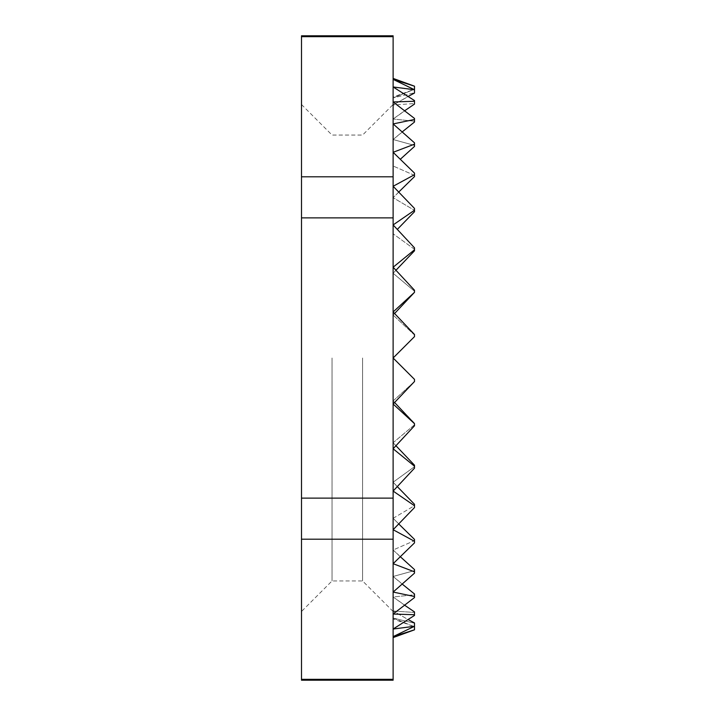 <?xml version="1.0" encoding="UTF-8"?>
<svg xmlns="http://www.w3.org/2000/svg" width="716" height="716" viewBox="0 0 716 716"><rect width="100%" height="100%" fill="white"/><g stroke="black" fill="none" stroke-linecap="round" stroke-linejoin="round"><path stroke-width="0.54" stroke-dasharray="3.58 2.69" d="M301.499 358L301.499 611.482L301.499 358M332.045 358L332.045 580.945L332.045 358M362.582 358L362.582 580.945L362.582 358M414.501 625.927L414.501 622.956L414.501 626.276L414.501 623.224L393.12 618.078L414.501 626.751L414.501 629.803L393.12 636.631L414.501 626.276L393.12 629.033L414.501 615.429L414.501 614.731L393.12 614.042L414.501 597.556L414.501 596.535L393.12 592.06L414.501 573.149L414.501 571.833L393.12 563.698L414.501 542.88L414.501 541.305L393.12 529.724L414.501 507.563L414.501 505.765L393.12 491.069L414.501 468.166L414.501 466.205L393.12 448.78L414.501 425.76L414.501 423.684L393.12 404.021L393.12 358L393.12 611.482L393.12 358L414.501 336.618L414.501 334.488L393.12 311.979L393.12 358L393.12 311.979L414.501 292.316L414.501 290.24L393.12 267.22L393.12 311.979L393.12 267.22L414.501 249.795L414.501 247.834L393.12 224.931L393.12 267.22L393.12 224.931L414.501 210.236L414.501 208.437L393.12 186.276L393.12 224.931L393.12 186.276L414.501 174.695L414.501 173.12L393.12 152.302L393.12 186.276L393.12 152.302L414.501 144.167L414.501 142.851L393.12 123.94L393.12 152.302L393.12 123.94L414.501 119.465L414.501 118.444L393.12 101.958L393.12 123.94L393.12 101.958L414.501 101.269L414.501 100.571L393.12 86.967L393.12 101.958L393.12 86.967L414.501 90.073L393.12 79.369L393.12 86.967L393.12 79.369L414.501 86.189L414.501 89.249L393.12 97.922L393.12 358L414.501 379.382L393.12 358L414.501 336.618L414.501 334.99L414.501 336.618L393.12 358L393.12 315.049L394.588 313.51M414.501 466.205L414.501 468.166L414.501 466.707L393.12 482.208L393.12 442.739L414.501 424.767L414.501 425.76L414.501 424.767L393.12 442.739L393.12 448.78L393.12 404.021L393.12 491.069L393.12 400.951L414.501 423.183L414.501 424.767L414.501 423.684M414.501 541.305L414.501 539.417L414.501 542.88L414.501 540.625L393.12 550.004L393.12 518.295L414.501 505.675L414.501 507.563L414.501 505.675L393.12 518.295L393.12 529.724L393.12 491.069L393.12 563.698L393.12 482.208L414.501 504.306L414.501 505.765M414.501 596.535L414.501 593.976L414.501 597.556L414.501 594.754L393.12 596.992L393.12 576.478L414.501 570.589L414.501 573.149L414.501 570.589L393.12 576.478L393.12 592.06L393.12 563.698L393.12 614.042L393.12 550.004L414.501 569.578L414.501 571.833M393.12 618.973L393.12 618.078L393.12 618.973L414.501 626.751L393.12 618.078L393.12 610.99L414.501 612.457L414.501 615.429L414.501 612.457L393.12 610.99L393.12 636.631L393.12 596.992L414.501 611.929L414.501 614.731M393.12 636.631L393.12 618.078L414.501 623.224L393.12 610.99L393.12 636.631M394.588 402.49L393.12 400.951L393.12 404.021L414.501 381.512L414.501 379.382L414.501 381.01L414.501 379.382L393.12 358L393.12 442.739L414.501 465.212L414.501 466.707L393.12 482.208L393.12 518.295L414.501 539.417L414.501 540.625L393.12 550.004L393.12 576.478L414.501 593.976L414.501 594.754L393.12 596.992L393.12 610.99L408.21 619.6M414.501 90.073L414.501 93.044L393.12 105.01L414.501 103.543L414.501 100.571L414.501 103.543L393.12 105.01L393.12 97.922L414.501 92.776L414.501 89.724L414.501 92.776L393.12 97.922L393.12 78.411L393.12 97.922L393.12 97.027L393.12 97.922L414.501 89.249L393.12 97.027M414.501 381.512L393.12 400.951L393.12 104.518L393.12 400.951L414.501 381.512M414.501 334.488L414.501 334.99L414.501 334.488M414.501 249.795L414.501 247.834L414.501 250.788L393.12 273.261L414.501 291.233L414.501 290.24L414.501 292.817L414.501 291.233L393.12 273.261L395.966 270.245M414.501 174.695L414.501 176.584L414.501 173.12L414.501 176.584L393.12 197.706L414.501 210.325L414.501 208.437L414.501 211.694L414.501 210.325L393.12 197.706L398.767 192.022M414.501 119.465L414.501 122.024L414.501 118.444L414.501 122.024L393.12 139.522L414.501 145.411L414.501 142.851L414.501 146.422L414.501 145.411L393.12 139.522L402.276 131.86M414.501 101.269L414.501 104.071L393.12 119.008L404.728 110.712M414.501 144.167L414.501 146.422L400.369 159.221M414.501 210.236L414.501 211.694L397.326 229.38M414.501 292.316L393.12 315.049L393.12 105.01L408.21 96.4M404.728 605.288L393.12 596.992L393.12 576.478L402.276 584.14M400.369 556.779L393.12 550.004L393.12 518.295L398.767 523.978M397.326 486.62L393.12 482.208L393.12 442.739L395.966 445.755M414.501 334.99L393.12 315.049L414.501 334.99M414.501 249.293L393.12 233.792L414.501 249.293M414.501 175.375L393.12 165.996L414.501 175.375M414.501 121.246L393.12 119.008L414.501 121.246M301.499 680.2L301.499 35.8M301.499 679.323L393.12 679.323L393.12 35.8M393.12 539.202L301.499 539.202M301.499 498.13L393.12 498.13M393.12 680.2L393.12 679.323M393.12 36.677L301.499 36.677M301.499 176.798L393.12 176.798M393.12 217.87L301.499 217.87M393.12 311.979L393.12 315.049L393.12 311.979M393.12 267.22L393.12 273.261L393.12 267.22M393.12 224.931L393.12 233.792L393.12 224.931M393.12 186.276L393.12 197.706L393.12 186.276M393.12 152.302L393.12 165.996L393.12 152.302M393.12 123.94L393.12 139.522L393.12 123.94M393.12 101.958L393.12 119.008L393.12 101.958M393.12 86.967L393.12 105.01L393.12 86.967M393.12 491.069L393.12 482.208L393.12 491.069M393.12 563.698L393.12 550.004L393.12 563.698M393.12 614.042L393.12 596.992L393.12 614.042M393.12 611.482L362.582 580.945L332.045 580.945L301.499 611.482M301.499 104.518L332.045 135.055L362.582 135.055L393.12 104.518"/><path stroke-width="1.07" d="M413.964 89.446L414.501 89.249L414.501 86.197L393.12 79.369L414.501 89.724L393.12 86.967L414.501 100.571L414.501 101.269L393.12 101.958L414.501 118.444L414.501 119.465L393.12 123.94L414.501 142.851L414.501 144.167L393.12 152.302L414.501 173.12L414.501 174.695L393.12 186.276L414.501 208.437L414.501 210.236L393.12 224.931L414.501 247.834L414.501 249.795L393.12 267.22L414.501 290.24L414.501 292.316L393.12 311.979L414.501 334.488L414.501 336.618L393.12 358L414.501 379.382L414.501 381.512L393.12 404.021L414.501 423.684L414.501 425.76L393.12 448.78L414.501 466.205L414.501 468.166L393.12 491.069L414.501 505.765L414.501 507.563L393.12 529.724L414.501 541.305L414.501 542.88L393.12 563.698L414.501 571.833L414.501 573.149L393.12 592.06L414.501 596.535L414.501 597.556L393.12 614.042L414.501 614.731L414.501 615.429L393.12 629.033L414.501 626.276L393.12 636.631L414.501 629.812L414.501 626.751L413.964 626.554M414.501 625.927L414.501 622.956L408.21 619.6M414.501 614.731L414.501 611.929L404.728 605.288M414.501 596.535L414.501 593.976L402.276 584.14M414.501 571.833L414.501 569.578L400.369 556.779M414.501 541.305L414.501 539.417L398.767 523.978M414.501 505.765L414.501 504.306L397.326 486.62M414.501 466.205L414.501 465.212L395.966 445.755M414.501 423.684L394.588 402.49M414.501 292.316L394.588 313.51M414.501 249.795L414.501 250.788L395.966 270.245M414.501 210.236L414.501 211.694L397.326 229.38M414.501 174.695L414.501 176.584L398.767 192.022M414.501 144.167L414.501 146.422L400.369 159.221M414.501 119.465L414.501 122.024L402.276 131.86M414.501 101.269L414.501 104.071L404.728 110.712M414.501 90.073L414.501 93.044L408.21 96.4M301.499 679.323L301.499 680.2L393.12 680.2L393.12 679.323L301.499 679.323L301.499 539.202L393.12 539.202L393.12 679.323M301.499 36.677L393.12 36.677L393.12 35.8L301.499 35.8L301.499 539.202M301.499 217.87L393.12 217.87L393.12 539.202M393.12 498.13L301.499 498.13M393.12 36.677L393.12 217.87M393.12 176.798L301.499 176.798M414.501 629.812L393.12 637.589M414.501 86.189L393.12 78.411"/></g></svg>
